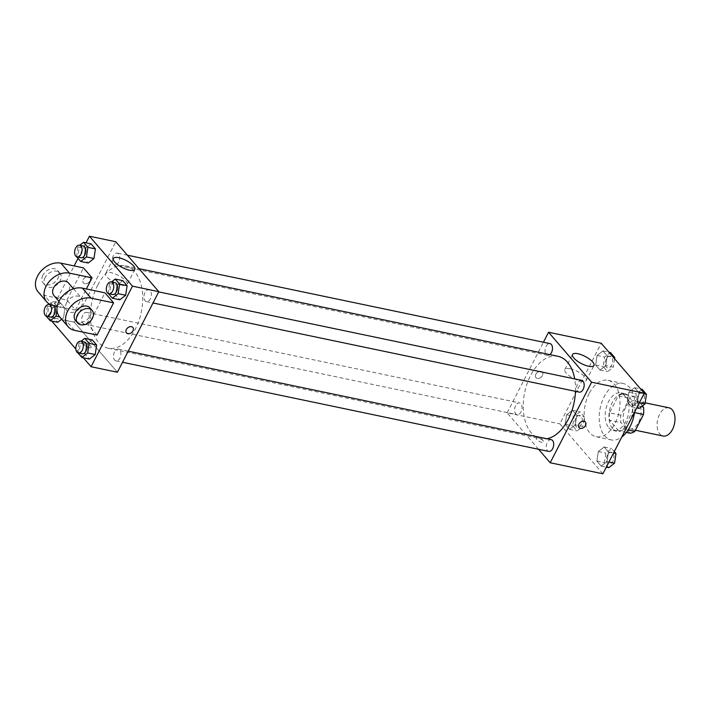 <?xml version="1.0" encoding="UTF-8"?>
<svg xmlns="http://www.w3.org/2000/svg" width="710" height="710" viewBox="0 0 710 710"><rect width="100%" height="100%" fill="white"/><g stroke="black" fill="none" stroke-linecap="round" stroke-linejoin="round"><path stroke-width="0.53" stroke-dasharray="3.55 2.66" d="M668.989 407.806A14.413 8.644 -78.2 0 0 659.581 414.418A14.413 8.644 -78.2 0 0 663.087 436.02M625.714 407.336A14.413 8.644 -78.2 0 0 629.22 428.938A14.413 8.644 -78.2 0 0 640.633 416.601A14.413 8.644 -78.2 0 0 635.122 400.724A14.413 8.644 -78.2 0 0 625.714 407.336M626.371 432.425L618.685 430.81A18.602 11.156 -78.2 0 0 623.522 429.062L632.228 412.111A18.602 11.156 -78.2 0 0 632.14 404.629L623.078 394.121L634.367 396.482L642.47 405.88M629.974 433.18L620.913 422.663A18.602 11.156 -78.2 0 1 620.815 415.19L629.53 398.239A18.602 11.156 -78.2 0 1 634.367 396.482M618.685 430.81L609.624 420.302L620.913 422.663M620.815 415.19L609.526 412.829L618.241 395.869L629.53 398.239M609.526 412.829A18.602 11.156 -78.2 0 0 609.624 420.302M623.078 394.121A18.602 11.156 -78.2 0 0 618.241 395.869M612.597 428.583A19.214 11.52 101.8 0 1 610.707 406.147A19.214 11.52 101.8 0 1 624.818 393.659A19.214 11.52 101.8 0 1 632.157 414.826A19.214 11.52 101.8 0 1 616.946 431.281A19.214 11.52 101.8 0 1 612.597 428.583M608.834 427.793A19.214 11.52 -78.2 0 0 613.183 430.491A19.214 11.52 -78.2 0 0 628.394 414.036A19.214 11.52 -78.2 0 0 621.055 392.87A19.214 11.52 -78.2 0 0 608.505 401.691A19.214 11.52 -78.2 0 0 608.834 427.793M632.14 404.629L641.538 406.599M623.522 429.062L628.093 430.02M632.228 412.111L634.509 412.581M634.58 412.12A28.826 17.28 -78.2 0 0 623.016 383.462A28.826 17.28 -78.2 0 0 604.201 396.695A28.826 17.28 -78.2 0 0 611.212 439.898A28.826 17.28 -78.2 0 0 621.818 436.952M589.149 393.544A28.826 17.28 -78.2 0 0 596.16 436.748A28.826 17.28 -78.2 0 0 618.978 412.066A28.826 17.28 -78.2 0 0 607.964 380.32A28.826 17.28 -78.2 0 0 589.149 393.544M607.014 461.606L601.219 466.133L596.87 461.083L598.317 451.507L604.121 446.989L608.47 452.03L607.014 461.606L601.219 466.133L596.87 461.083L598.317 451.507L604.121 446.989L608.47 452.03L607.014 461.606L608.94 462.006M637.491 402.313L631.696 406.839L627.347 401.789L628.794 392.222L634.589 387.695L638.938 392.745L637.491 402.313L631.696 406.839L627.347 401.789L628.794 392.222L634.589 387.695L638.938 392.745L637.491 402.313L639.408 402.712M602.888 473.783L559.844 423.834L601.237 343.276M575.34 424.837L569.535 429.364L565.187 424.323L566.642 414.746L572.438 410.22L576.786 415.27L575.34 424.837L569.535 429.364L565.187 424.323L566.642 414.746L572.438 410.22L576.786 415.27L575.34 424.837L582.866 426.417L577.07 430.943L572.713 425.893L574.168 416.326L579.963 411.8L584.312 416.841L582.866 426.417M605.808 365.552L600.012 370.079L595.663 365.029L597.11 355.461L602.905 350.935L607.254 355.976L605.808 365.552L600.012 370.079L595.663 365.029L597.11 355.461L602.905 350.935L607.254 355.976L605.808 365.552L613.333 367.123L607.538 371.649L603.189 366.608L604.636 357.032L610.431 352.506M538.588 449.288L507.153 412.812L559.844 423.834M538.082 437.964A4.207 1.402 27.2 0 0 536.227 438.23A4.207 1.402 27.2 0 0 539.325 441.398A4.207 1.402 27.2 0 0 543.709 442.073A4.207 1.402 27.2 0 0 542.138 439.845A4.207 1.402 27.2 0 0 538.082 437.964A4.207 1.402 27.2 0 0 536.227 438.23A4.207 1.402 27.2 0 0 539.325 441.398A4.207 1.402 27.2 0 0 543.709 442.073A4.207 1.402 27.2 0 0 542.147 439.836A4.207 1.402 27.2 0 0 538.082 437.964M557.989 356.313A42.085 25.232 -78.2 0 0 530.521 375.634A42.085 25.232 -78.2 0 0 540.763 438.7A42.085 25.232 -78.2 0 0 546.878 438.753M575.482 391.343A42.085 25.232 -78.2 0 0 574.701 378.909M507.153 412.812L543.425 342.229M581.685 380.365A6.008 3.603 -78.2 0 0 577.762 383.125A6.008 3.603 -78.2 0 0 579.227 392.124M551.208 439.659A6.008 3.603 -78.2 0 0 547.295 442.419A6.008 3.603 -78.2 0 0 548.75 451.418M515.611 405.65A6.008 3.603 -78.2 0 0 517.066 414.649A6.008 3.603 -78.2 0 0 521.823 409.51A6.008 3.603 -78.2 0 0 519.534 402.898A6.008 3.603 -78.2 0 0 515.611 405.65M549.904 354.627A6.008 3.603 101.8 0 1 547.543 355.364A6.008 3.603 101.8 0 1 545.245 348.743A6.008 3.603 101.8 0 1 550.001 343.605M535.855 374.205A4.207 3.062 139.2 0 0 535.961 377.64A4.207 3.062 139.2 0 0 541.135 377.214A4.207 3.062 139.2 0 0 542.325 372.155A4.207 3.062 139.2 0 0 535.855 374.205A4.207 3.062 139.2 0 0 535.961 377.64A4.207 3.062 139.2 0 0 541.144 377.214A4.207 3.062 139.2 0 0 542.333 372.155A4.207 3.062 139.2 0 0 535.855 374.214M579.005 427.589L579.005 427.589A4.207 3.062 -40.8 0 1 580.194 422.53A4.207 3.062 -40.8 0 1 585.368 422.104L585.377 422.104M570.148 368.703A12.052 4.02 -152.8 0 1 581.783 374.081A12.052 4.02 -152.8 0 1 586.265 380.48A12.052 4.02 -152.8 0 1 573.707 378.545A12.052 4.02 -152.8 0 1 564.832 369.466A12.052 4.02 -152.8 0 1 570.148 368.703M97.731 285.101A42.085 25.232 -78.2 0 0 107.973 348.175A42.085 25.232 -78.2 0 0 141.29 312.143A42.085 25.232 -78.2 0 0 125.209 265.788A42.085 25.232 -78.2 0 0 97.731 285.101M118.676 262.079A6.008 3.603 101.8 0 1 114.754 264.83A6.008 3.603 101.8 0 1 112.455 258.218A6.008 3.603 101.8 0 1 117.212 253.079A6.008 3.603 101.8 0 1 118.676 262.079M114.505 351.885A6.008 3.603 -78.2 0 0 115.961 360.884A6.008 3.603 -78.2 0 0 120.718 355.745A6.008 3.603 -78.2 0 0 118.419 349.125A6.008 3.603 -78.2 0 0 114.505 351.885M82.821 315.125A6.008 3.603 -78.2 0 0 84.277 324.124A6.008 3.603 -78.2 0 0 89.034 318.976A6.008 3.603 -78.2 0 0 86.744 312.364A6.008 3.603 -78.2 0 0 82.821 315.125M144.973 292.591A6.008 3.603 -78.2 0 0 146.438 301.59A6.008 3.603 -78.2 0 0 151.186 296.452A6.008 3.603 -78.2 0 0 148.896 289.84A6.008 3.603 -78.2 0 0 144.973 292.591M74.364 322.287L117.407 372.235L74.364 322.287L115.765 241.728L74.364 322.287L48.023 316.775L74.151 265.93M614.594 358.772L613.333 367.123M606.296 358.958A6.008 3.603 -78.2 0 0 607.76 367.957A6.008 3.603 -78.2 0 0 612.508 362.819A6.008 3.603 -78.2 0 0 610.218 356.198A6.008 3.603 -78.2 0 0 606.296 358.958M600.012 370.079L607.538 371.649M595.663 365.029L603.189 366.608M597.11 355.461L604.636 357.032M602.905 350.935L608.923 352.195M607.254 355.976L613.271 357.236M606.322 358.967A6.008 3.603 -78.2 0 0 607.787 367.966A6.008 3.603 -78.2 0 0 612.544 362.819A6.008 3.603 -78.2 0 0 610.245 356.207A6.008 3.603 -78.2 0 0 606.322 358.967M639.222 408.41L634.873 403.369L636.32 393.793L642.115 389.266M637.979 395.718A6.008 3.603 -78.2 0 0 639.435 404.718A6.008 3.603 -78.2 0 0 644.192 399.579A6.008 3.603 -78.2 0 0 641.893 392.967A6.008 3.603 -78.2 0 0 637.979 395.718M631.696 406.839L636.746 407.895M627.347 401.789L634.873 403.369M628.794 392.222L636.32 393.793M634.589 387.695L640.606 388.956M638.938 392.745L643.997 393.802M638.006 395.727A6.008 3.603 -78.2 0 0 639.47 404.727A6.008 3.603 -78.2 0 0 644.218 399.588A6.008 3.603 -78.2 0 0 641.929 392.967A6.008 3.603 -78.2 0 0 638.006 395.727M575.828 418.252A6.008 3.603 -78.2 0 0 577.283 427.251A6.008 3.603 -78.2 0 0 582.04 422.104A6.008 3.603 -78.2 0 0 579.742 415.492A6.008 3.603 -78.2 0 0 575.828 418.252M569.535 429.364L577.07 430.943M565.187 424.323L572.713 425.893M566.642 414.746L574.168 416.326M572.438 410.22L579.963 411.8M576.786 415.27L584.312 416.841M575.854 418.252A6.008 3.603 -78.2 0 0 577.319 427.251A6.008 3.603 -78.2 0 0 582.067 422.113A6.008 3.603 -78.2 0 0 579.777 415.501A6.008 3.603 -78.2 0 0 575.854 418.252M608.745 467.704L604.396 462.654L605.843 453.086L611.647 448.56L614.283 451.613M607.503 455.012A6.008 3.603 -78.2 0 0 608.967 464.012A6.008 3.603 -78.2 0 0 613.724 458.873A6.008 3.603 -78.2 0 0 611.425 452.252A6.008 3.603 -78.2 0 0 607.503 455.012M601.219 466.133L606.278 467.189M596.87 461.083L604.396 462.654M598.317 451.507L605.843 453.086M604.121 446.989L611.647 448.56M608.47 452.03L613.52 453.086M607.538 455.012A6.008 3.603 -78.2 0 0 608.994 464.012A6.008 3.603 -78.2 0 0 613.751 458.873A6.008 3.603 -78.2 0 0 611.452 452.261A6.008 3.603 -78.2 0 0 607.538 455.012M76.68 256.816L77.763 246.823L79.777 245.243M83.345 245.988A6.008 3.603 -78.2 0 0 79.422 248.748A6.008 3.603 -78.2 0 0 80.878 257.748M76.316 256.39L83.842 257.97L88.191 263.011L83.842 257.97L85.289 248.393L91.084 243.867L85.289 248.393L77.763 246.823M108.364 293.576L109.446 283.583L111.461 282.012M115.02 282.749A6.008 3.603 -78.2 0 0 111.106 285.509A6.008 3.603 -78.2 0 0 112.562 294.508M108 293.159L115.526 294.73L119.875 299.78L115.526 294.73L116.973 285.163L122.768 280.636L116.973 285.163L109.446 283.583M57.217 306.374L56.951 309.844M49.709 304.226L53.09 301.59L57.093 306.241M46.212 316.11L47.295 306.108L49.309 304.537M53.392 305.46A6.008 3.603 -78.2 0 0 52.868 305.282A6.008 3.603 -78.2 0 0 48.954 308.033A6.008 3.603 -78.2 0 0 50.41 317.033M45.839 315.684L53.374 317.255L57.723 322.305L53.374 317.255L54.821 307.687L60.616 303.161L64.965 308.211L63.518 317.778L61.663 319.225L63.518 317.778L59.738 316.988M47.295 306.108L54.821 307.687L60.616 303.161L64.965 308.211L63.518 317.778M53.09 301.59L60.616 303.161M57.439 306.631L64.965 308.211M77.887 352.87L78.97 342.877L80.993 341.297M84.552 342.042A6.008 3.603 -78.2 0 0 80.629 344.803A6.008 3.603 -78.2 0 0 82.094 353.802M77.523 352.444L85.049 354.024L89.398 359.065L85.049 354.024L86.496 344.448L92.3 339.921L86.496 344.448L78.97 342.877M84.792 283.76A4.207 3.062 -40.8 0 1 83.425 282.979A4.207 3.062 -40.8 0 1 84.614 277.921A4.207 3.062 -40.8 0 1 89.788 277.495A4.207 3.062 -40.8 0 1 89.336 281.79A4.207 3.062 -40.8 0 1 84.792 283.76A4.207 3.062 139.2 0 0 89.336 281.79A4.207 3.062 139.2 0 0 89.788 277.495A4.207 3.062 139.2 0 0 84.605 277.921A4.207 3.062 139.2 0 0 83.416 282.979A4.207 3.062 139.2 0 0 84.792 283.76M78.029 258.387L86.034 242.811M121.809 285.189A12.052 4.02 27.2 0 0 127.134 284.435A12.052 4.02 27.2 0 0 118.251 275.356A12.052 4.02 27.2 0 0 105.701 273.421A12.052 4.02 27.2 0 0 110.183 279.811A12.052 4.02 27.2 0 0 121.809 285.189M132.832 327.443L132.832 327.434A4.207 3.062 139.2 0 0 131.457 326.653A4.207 3.062 139.2 0 0 126.912 328.632A4.207 3.062 139.2 0 0 126.46 332.928L126.46 332.928M84.135 344.803A4.207 1.402 27.2 0 0 88.084 347.314A4.207 1.402 27.2 0 0 91.164 347.412A4.207 1.402 27.2 0 0 88.067 344.243A4.207 1.402 27.2 0 0 83.691 343.569A4.207 1.402 27.2 0 0 84.135 344.803A4.207 1.402 -152.8 0 1 83.691 343.56A4.207 1.402 -152.8 0 1 88.067 344.235A4.207 1.402 -152.8 0 1 91.164 347.403A4.207 1.402 -152.8 0 1 88.084 347.305A4.207 1.402 -152.8 0 1 84.135 344.794M83.381 357.805L75.855 349.071M51.706 321.044L48.023 316.775M85.049 354.024L86.496 344.448M115.526 294.73L116.973 285.163M83.842 257.97L85.289 248.393M53.374 317.255L54.821 307.687M97.03 335.058L88.422 325.073L104.982 292.848M38.038 291.81A19.214 13.978 139.2 0 0 44.313 295.378L66.9 300.099L75.508 310.084L86.363 288.952M66.9 300.099L83.46 267.874M53.924 295.529A9.612 6.985 139.2 0 0 65.773 294.543A9.612 6.985 139.2 0 0 68.488 282.979M75.508 310.084L57.235 306.267M66.589 302.664A9.612 6.985 139.2 0 0 66.838 310.51A9.612 6.985 139.2 0 0 78.686 309.533A9.612 6.985 139.2 0 0 81.401 297.969A9.612 6.985 139.2 0 0 66.589 302.664M59.56 316.784A19.214 13.978 139.2 0 0 65.844 320.352L88.422 325.073M45.067 277.69A9.612 6.985 139.2 0 0 45.316 285.535A9.612 6.985 139.2 0 0 57.164 284.559A9.612 6.985 139.2 0 0 59.88 272.995A9.612 6.985 139.2 0 0 45.067 277.69M42.919 275.196A9.612 6.985 139.2 0 0 43.168 283.041A9.612 6.985 139.2 0 0 55.007 282.056A9.612 6.985 139.2 0 0 57.723 270.492A9.612 6.985 139.2 0 0 42.919 275.196M75.455 320.503A9.612 6.985 139.2 0 0 90.259 315.799A9.612 6.985 139.2 0 0 90.01 307.954M52.93 305.362L44.313 295.378M74.452 330.336L65.844 320.352M645.177 402.827L635.122 400.724M635.423 430.233L629.22 428.938M613.183 430.491L616.946 431.281M621.055 392.87L624.818 393.659M596.16 436.748L611.212 439.898M607.964 380.32L623.016 383.462M586.265 380.48L593.968 365.49M564.832 369.466L572.535 354.476M107.973 348.175L540.763 438.7M125.209 265.788L138.982 268.664M127.374 255.201L117.212 253.079M547.543 355.364L114.754 264.83M115.961 360.884L122.537 362.26M118.419 349.125L128.226 351.175M84.277 324.124L517.066 414.649M86.744 312.364L519.534 402.898M146.438 301.59L153.005 302.966M148.896 289.84L158.703 291.89M51.608 305.016L52.868 305.282M113.396 258.44L105.701 273.421M134.829 269.454L127.134 284.435M58.939 301.342L66.838 310.51M73.494 288.792L81.401 297.969M43.168 283.041L45.316 285.535M57.723 270.492L59.88 272.995"/><path stroke-width="1.06" d="M635.423 430.233L663.087 436.02A14.413 8.644 -78.2 0 0 674.5 423.684A14.413 8.644 -78.2 0 0 668.989 407.806L645.177 402.827M642.47 405.88L643.429 406.999A18.602 11.156 -78.2 0 1 643.526 414.471L634.811 431.423A18.602 11.156 -78.2 0 1 629.974 433.18L626.371 432.425M641.538 406.599L643.429 406.999M628.093 430.02L634.811 431.423M634.509 412.581L643.526 414.471M621.818 436.952A28.826 17.28 -78.2 0 0 634.58 412.12M543.425 342.229L548.555 332.253L601.237 343.276L644.289 393.225L602.888 473.783L550.197 462.76L538.588 449.288M546.878 438.753A42.085 25.232 -78.2 0 0 575.482 391.343M574.701 378.909A42.085 25.232 -78.2 0 0 557.989 356.313L138.982 268.664M548.555 332.253L591.599 382.202L550.197 462.76M153.005 302.966L579.227 392.124A6.008 3.603 -78.2 0 0 583.975 386.986A6.008 3.603 -78.2 0 0 581.685 380.365L158.703 291.89M122.537 362.26L548.75 451.418A6.008 3.603 -78.2 0 0 553.507 446.27A6.008 3.603 -78.2 0 0 551.208 439.659L128.226 351.175M127.374 255.201L550.001 343.605A6.008 3.603 101.8 0 1 551.457 352.604A6.008 3.603 101.8 0 1 549.904 354.627M591.599 382.202L644.289 393.225M577.851 353.722A12.052 4.02 -152.8 0 1 589.486 359.1A12.052 4.02 -152.8 0 1 593.968 365.49A12.052 4.02 -152.8 0 1 581.41 363.564A12.052 4.02 -152.8 0 1 572.535 354.476A12.052 4.02 -152.8 0 1 577.851 353.722M585.484 425.538A4.207 3.062 -40.8 0 1 579.005 427.589A4.207 3.062 -40.8 0 1 580.194 422.53A4.207 3.062 -40.8 0 1 585.377 422.104A4.207 3.062 -40.8 0 1 585.484 425.538M585.368 422.104A4.207 3.062 -40.8 0 1 585.484 425.53A4.207 3.062 -40.8 0 1 579.005 427.589M86.034 242.811L89.424 236.217L115.765 241.728L158.809 291.677L117.407 372.235L91.066 366.724L83.381 357.805M608.923 352.195L610.431 352.506L614.78 357.556L614.594 358.772M613.271 357.236L614.78 357.556M640.606 388.956L642.115 389.266L646.464 394.316L645.017 403.892L639.222 408.41L636.746 407.895M639.408 402.712L645.017 403.892M643.997 393.802L646.464 394.316M614.283 451.613L615.996 453.61L614.549 463.177L608.745 467.704L606.278 467.189M608.94 462.006L614.549 463.177M613.52 453.086L615.996 453.61M79.777 245.243L83.558 242.296L87.907 247.346L86.46 256.913L80.665 261.44L76.68 256.816M77.115 256.958L80.878 257.748A6.008 3.603 -78.2 0 0 85.635 252.609A6.008 3.603 -78.2 0 0 83.345 245.988L79.573 245.207A6.008 3.603 -78.2 0 0 75.659 247.959A6.008 3.603 -78.2 0 0 77.115 256.958A6.008 3.603 -78.2 0 0 81.872 251.819A6.008 3.603 -78.2 0 0 79.573 245.207M86.46 256.913L93.986 258.493L88.191 263.011L80.665 261.44M83.558 242.296L91.084 243.867L95.433 248.917L93.986 258.493L88.191 263.011M87.907 247.346L95.433 248.917L93.986 258.493M111.461 282.012L115.242 279.057L119.591 284.106L118.144 293.674L112.349 298.2L108.364 293.576M108.799 293.718L112.562 294.508A6.008 3.603 -78.2 0 0 117.319 289.369A6.008 3.603 -78.2 0 0 115.02 282.749L111.257 281.968A6.008 3.603 -78.2 0 0 107.343 284.719A6.008 3.603 -78.2 0 0 108.799 293.718A6.008 3.603 -78.2 0 0 113.556 288.579A6.008 3.603 -78.2 0 0 111.257 281.968M118.144 293.674L125.67 295.253L119.875 299.78L112.349 298.2M115.242 279.057L122.768 280.636L127.117 285.677L125.67 295.253L119.875 299.78M119.591 284.106L127.117 285.677L125.67 295.253M56.951 309.844L55.992 316.207L50.188 320.734L46.212 316.11M46.647 316.252A6.008 3.603 -78.2 0 0 51.404 311.104A6.008 3.603 -78.2 0 0 49.105 304.492A6.008 3.603 -78.2 0 0 45.183 307.252A6.008 3.603 -78.2 0 0 46.647 316.252L50.41 317.033A6.008 3.603 -78.2 0 0 55.06 312.347A6.008 3.603 -78.2 0 0 53.392 305.46M57.723 322.305L61.663 319.225L57.723 322.305L50.188 320.734M55.992 316.207L59.738 316.988M80.993 341.297L84.774 338.351L89.123 343.392L87.667 352.968L81.872 357.494L77.887 352.87M78.331 353.012L82.094 353.802A6.008 3.603 -78.2 0 0 86.851 348.654A6.008 3.603 -78.2 0 0 84.552 342.042L80.789 341.253A6.008 3.603 -78.2 0 0 76.866 344.013A6.008 3.603 -78.2 0 0 78.331 353.012A6.008 3.603 -78.2 0 0 83.088 347.873A6.008 3.603 -78.2 0 0 80.789 341.253M87.667 352.968L95.202 354.538L89.398 359.065L81.872 357.494M84.774 338.351L92.3 339.921L96.649 344.971L95.202 354.538L89.398 359.065M89.123 343.392L96.649 344.971L95.202 354.538M74.151 265.93L78.029 258.387M129.513 270.208A12.052 4.02 -152.8 0 1 117.878 264.83A12.052 4.02 -152.8 0 1 113.396 258.44A12.052 4.02 -152.8 0 1 125.954 260.366A12.052 4.02 -152.8 0 1 134.829 269.454A12.052 4.02 -152.8 0 1 129.513 270.208M89.424 236.217L132.468 286.166L158.809 291.677L117.407 372.235M115.765 241.728L158.809 291.677M131.465 326.662A4.207 3.062 -40.8 0 1 132.832 327.443A4.207 3.062 -40.8 0 1 131.643 332.502A4.207 3.062 -40.8 0 1 126.469 332.928A4.207 3.062 -40.8 0 1 126.921 328.632A4.207 3.062 -40.8 0 1 131.465 326.662M132.468 286.166L91.066 366.724M126.46 332.928A4.207 3.062 139.2 0 0 131.643 332.502A4.207 3.062 139.2 0 0 132.832 327.434M75.855 349.071L51.706 321.044M92.3 339.921L96.649 344.971M122.768 280.636L127.117 285.677M91.084 243.867L95.433 248.917M113.591 302.842L104.982 292.848L82.404 288.127A19.214 13.978 139.2 0 0 61.628 297.144A19.214 13.978 139.2 0 0 59.56 316.784L68.169 326.769A19.214 13.978 139.2 0 0 74.452 330.336L97.03 335.058L113.591 302.842L91.013 298.12A19.214 13.978 139.2 0 0 70.237 307.128A19.214 13.978 139.2 0 0 68.169 326.769M86.363 288.952L92.069 277.867L83.46 267.874L60.874 263.153A19.214 13.978 139.2 0 0 40.106 272.17A19.214 13.978 139.2 0 0 38.038 291.81L46.647 301.794A19.214 13.978 -40.8 0 1 48.715 282.154A19.214 13.978 -40.8 0 1 69.482 273.146L60.874 263.153M73.494 288.792L68.488 282.979A9.612 6.985 139.2 0 0 53.676 287.683A9.612 6.985 139.2 0 0 53.924 295.529L58.939 301.342M57.235 306.267L52.93 305.362A19.214 13.978 -40.8 0 1 46.647 301.794M92.069 277.867L69.482 273.146M92.158 310.456L90.01 307.954A9.612 6.985 139.2 0 0 78.171 308.93A9.612 6.985 139.2 0 0 75.455 320.503L77.603 322.997A9.612 6.985 -40.8 0 1 80.319 311.433A9.612 6.985 -40.8 0 1 92.158 310.456A9.612 6.985 -40.8 0 1 92.406 318.302A9.612 6.985 -40.8 0 1 77.603 322.997M91.013 298.12L82.404 288.127M49.105 304.492L51.608 305.016"/></g></svg>
